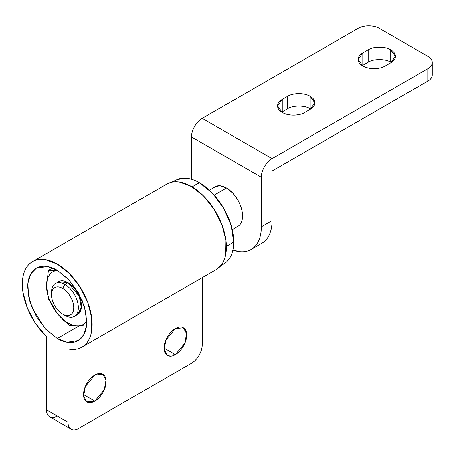 <?xml version="1.0" encoding="UTF-8"?>
<svg xmlns="http://www.w3.org/2000/svg" width="455" height="455" viewBox="0 0 455 455"><rect width="100%" height="100%" fill="white"/><g stroke="black" fill="none" stroke-linecap="round" stroke-linejoin="round"><path stroke-width="0.68" d="M214.453 187.096L214.453 187.096C217.712 185.043 221.693 185.327 226.402 187.943C231.117 190.764 235.099 195.081 238.352 200.894L232.932 193.29L226.402 187.943L219.879 185.754L214.919 186.806M391.254 62.523L390.743 62.21L390.743 49.811L395.418 56.318L390.743 62.83C393.859 61.033 395.418 58.866 395.418 56.318C395.418 53.775 393.859 51.608 390.743 49.811C387.632 48.008 383.872 47.11 379.464 47.11C375.062 47.11 371.303 48.008 368.186 49.811L362.817 52.911C359.7 54.708 358.148 56.881 358.148 59.423C358.148 61.965 359.7 64.132 362.817 65.93C365.934 67.732 369.693 68.631 374.095 68.631C378.497 68.631 382.257 67.732 385.374 65.93L390.743 62.83L385.374 65.93C382.53 68.096 371.32 70.661 362.817 65.93L358.148 59.423L362.817 52.911L362.817 65.31L362.305 65.622M310.697 109.029L310.185 108.722L310.185 96.318L314.86 102.83L310.185 109.342C313.302 107.545 314.86 105.372 314.86 102.83C314.86 100.288 313.302 98.115 310.185 96.318C307.074 94.521 303.314 93.622 298.907 93.622C294.504 93.622 290.745 94.521 287.628 96.318L282.259 99.418C279.142 101.215 277.59 103.387 277.59 105.93C277.59 108.472 279.142 110.645 282.259 112.442C285.376 114.239 289.135 115.138 293.538 115.138C297.94 115.138 301.699 114.239 304.816 112.442L310.185 109.342L304.816 112.442C301.972 114.609 290.762 117.174 282.259 112.442L277.59 105.93L282.259 99.418L282.242 111.833M261.83 243.254A49.367 28.5 -120 0 0 272.056 220.658L261.312 226.857A49.367 28.5 60 0 1 251.092 249.459A49.367 28.5 60 0 1 232.869 250.045L239.762 251.655C244.039 252.081 247.816 251.348 251.092 249.459C254.362 247.565 256.887 244.665 258.656 240.746C260.431 236.833 261.312 232.204 261.312 226.857L272.056 220.658L272.056 171.046L272.056 220.658C272.056 226.004 271.169 230.634 269.4 234.547C267.625 238.465 265.106 241.366 261.83 243.254L251.092 249.459M357.983 28.415L202.236 118.334C199.273 120.046 196.742 122.719 194.643 126.353C192.545 129.982 191.498 133.514 191.498 136.938L191.498 179.247L191.498 136.938L261.312 177.245C261.312 173.821 262.364 170.295 264.457 166.661C266.556 163.026 269.087 160.353 272.056 158.641L427.802 68.722L427.802 81.126L272.056 171.046L427.802 81.126A15.191 8.77 0 0 0 432.25 74.921C432.25 77.344 430.766 79.415 427.802 81.126L427.802 68.722L272.056 158.641L202.236 118.334L357.983 28.415C360.951 26.703 364.529 25.844 368.726 25.844C372.918 25.844 376.501 26.703 379.464 28.415L427.802 56.318L379.464 28.415A15.191 8.77 180 0 0 357.983 28.415M261.312 226.857L261.312 177.245L191.498 136.938A15.191 8.77 120 0 1 202.236 118.334L272.056 158.641A15.191 8.77 -60 0 0 261.312 177.245L261.312 226.857M432.25 62.523A15.191 8.77 180 0 0 427.802 56.318C430.766 58.035 432.25 60.1 432.25 62.523C432.25 64.946 430.766 67.01 427.802 68.722A15.191 8.77 180 0 0 432.25 62.523L432.25 74.921M368.197 62.204L362.817 65.31L362.817 52.911L368.186 49.811L368.186 62.21L362.817 65.31M287.64 108.717L282.259 111.822L282.259 99.418L287.628 96.318C292.707 92.809 305.112 92.809 310.185 96.318L310.173 108.717M310.185 108.722C305.112 105.207 292.707 105.207 287.628 108.722L287.628 96.318L287.628 108.722L281.747 112.135M390.743 62.21C385.669 58.701 373.265 58.701 368.186 62.21L368.186 49.811C373.265 46.296 385.669 46.296 390.743 49.811L390.743 62.21M175.385 354.604L164.107 348.092C164.107 344.498 165.21 340.795 167.412 336.979C169.613 333.162 172.269 330.358 175.385 328.561L183.359 327.771L186.578 333.543L184.884 343.127L175.385 354.604C172.269 356.401 169.613 356.669 167.412 355.395C165.21 354.126 164.107 351.692 164.107 348.092L175.385 354.604L167.412 355.395L164.187 349.622L165.887 340.039L175.385 328.561C178.496 326.764 181.158 326.497 183.359 327.771C185.56 329.045 186.664 331.473 186.664 335.073C186.664 338.668 185.56 342.37 183.359 346.187C181.158 350.003 178.496 352.807 175.385 354.604M94.828 401.117L83.549 394.604C83.549 391.01 84.647 387.302 86.854 383.491C89.055 379.675 91.711 376.871 94.828 375.068L102.802 374.283L106.021 380.056L104.32 389.639L94.828 401.117C91.711 402.914 89.055 403.175 86.854 401.907C84.647 400.633 83.549 398.199 83.549 394.604L94.828 401.117L86.854 401.907L83.629 396.129L85.33 386.551L94.828 375.068C97.939 373.271 100.6 373.009 102.802 374.283C105.003 375.551 106.106 377.986 106.106 381.58C106.106 385.18 105.003 388.883 102.802 392.699C100.6 396.51 97.939 399.319 94.828 401.117M79.176 325.814L57.233 338.48L45.108 328.476L32.362 308.416L28.483 295.591L27.909 283.323L30.849 273.808L36.349 268.2L47.388 266.533L57.233 270.264C53.315 268.006 49.55 266.693 45.927 266.334C42.309 265.976 39.119 266.596 36.349 268.2C33.579 269.798 31.441 272.255 29.945 275.565C28.443 278.881 27.692 282.8 27.692 287.321L29.945 301.671L36.349 316.435L45.927 329.357L57.233 338.48C61.152 340.744 64.917 342.052 68.534 342.41C72.157 342.769 75.348 342.149 78.118 340.55C80.888 338.952 83.02 336.495 84.522 333.179C86.023 329.869 86.769 325.951 86.769 321.429L84.522 307.079L78.118 292.315L68.534 279.387L57.233 270.264L69.359 280.274L82.105 300.334L85.984 313.159L86.552 325.427L83.618 334.943L78.118 340.55L67.078 342.217L57.233 338.48L79.176 325.814M46.49 336.524A49.367 28.5 60 0 1 30.417 263.087A49.367 28.5 60 0 1 57.233 264.065A49.367 28.5 60 0 1 88.782 305.333A49.367 28.5 60 0 1 84.243 345.504A49.367 28.5 60 0 1 67.971 348.928L67.971 422.2C67.971 425.624 69.023 427.945 71.122 429.156C73.215 430.367 75.746 430.117 78.715 428.4L191.498 363.289L78.715 428.4A15.191 8.77 -60 0 1 71.122 429.156A15.191 8.77 -60 0 1 67.971 422.2L67.971 348.928C71.93 349.736 75.541 349.599 78.812 348.519C82.082 347.438 84.801 345.482 86.979 342.643C89.152 339.811 90.647 336.273 91.466 332.036L91.717 318.005L87.701 302.285L79.915 286.826L69.319 273.54L57.233 264.065L45.142 259.577C41.246 258.992 37.714 259.344 34.552 260.635C31.389 261.932 28.796 264.088 26.765 267.108C24.735 270.128 23.398 273.819 22.75 278.187L23 292.508L27.488 308.297L35.655 323.602L46.49 336.524L46.49 409.796L46.49 336.524M218.508 267.989A49.367 28.5 -120 0 0 223.047 227.819A49.367 28.5 -120 0 0 191.498 186.55A49.367 28.5 -120 0 0 164.682 185.572M57.233 416.001C54.264 417.713 51.733 417.963 49.635 416.752C47.542 415.54 46.49 413.225 46.49 409.796A15.191 8.77 120 0 0 49.635 416.752L71.122 429.156M191.498 363.289C194.461 361.577 196.992 358.904 199.091 355.27C201.19 351.635 202.236 348.109 202.236 344.685L202.236 277.664L202.236 344.685A15.191 8.77 -60 0 1 191.498 363.289M168.816 183.12C171.979 181.824 175.505 181.471 179.406 182.063L191.498 186.55L203.584 196.02L214.18 209.311L221.96 224.77L225.981 240.49L225.731 254.521C224.912 258.758 223.416 262.296 221.244 265.129L215.858 269.798M67.971 422.2L46.49 409.796L67.971 422.2M58.479 281.73L67.971 282.669C64.269 280.53 61.101 280.217 58.479 281.73M57.233 270.486A30.383 17.54 60 0 1 57.569 270.463L48.412 270.338L52.507 267.978L48.412 270.338L57.233 270.486C53.912 270.788 51.29 272.3 49.367 275.03C47.451 277.76 46.49 281.338 46.49 285.768L48.412 270.338L46.49 285.768A30.383 17.54 60 0 1 57.233 270.486M86.769 321.037L86.575 321.315C84.658 324.045 82.037 325.558 78.715 325.854C75.394 326.155 71.81 325.194 67.971 322.976C64.138 320.764 60.555 317.59 57.233 313.455L49.367 299.834C47.451 294.891 46.49 290.199 46.49 285.768L48.412 298.986L46.49 285.768A30.383 17.54 60 0 0 57.233 313.455L48.412 298.986L57.273 313.506L63.182 319.911L69.894 325.706L57.233 313.455A30.383 17.54 60 0 0 78.715 325.854L69.894 325.706L78.755 325.854L86.626 324.728L78.715 325.854A30.383 17.54 60 0 0 86.769 321.037M77.469 314.615C80.091 313.103 81.4 310.208 81.4 305.925C81.4 301.642 80.091 297.234 77.469 292.69C74.847 288.151 71.68 284.807 67.971 282.669L79.278 296.336L81.303 307.739L77.469 314.615L74.404 316.384M225.526 262.78A48.275 27.869 -120 0 0 233.688 241.912A48.275 27.869 -120 0 0 199.552 182.791A48.611 28.062 120 0 0 192.186 186.954A48.611 28.062 -60 0 1 199.552 182.791A48.275 27.869 -120 0 0 177.405 179.429M62.602 288.436A15.72 9.077 60 0 1 73.721 307.694A15.72 9.077 60 0 1 62.602 314.109L64.911 315.446A18.991 10.96 -120 0 0 78.34 307.694A18.991 10.96 -120 0 0 64.911 284.438L62.602 288.436C65.674 290.21 68.295 292.974 70.462 296.734C72.635 300.493 73.721 304.145 73.721 307.694C73.721 311.237 72.635 313.637 70.462 314.888C68.295 316.14 65.674 315.884 62.602 314.109C59.531 312.34 56.915 309.571 54.742 305.811C52.57 302.052 51.489 298.4 51.489 294.857C51.489 291.308 52.57 288.914 54.742 287.657C56.915 286.405 59.531 286.661 62.602 288.436L64.911 284.438A18.991 10.96 60 0 1 76.941 300.004A18.991 10.96 60 0 1 75.598 315.497A18.991 10.96 60 0 1 64.911 315.446L62.602 314.109A15.72 9.077 60 0 1 51.489 294.857A15.72 9.077 60 0 1 62.602 288.436M232.226 229.65L238.221 226.175A22.784 13.155 -120 0 0 238.221 200.877A22.784 13.155 60 0 1 238.221 226.175C241.087 224.258 242.515 220.868 242.515 216.006C242.515 211.143 241.087 206.098 238.221 200.877L238.318 200.82M226.539 188.023L214.248 195.115L226.539 188.023M223.689 264.014C226.891 262.165 229.354 259.327 231.089 255.5C232.823 251.666 233.688 247.139 233.688 241.912A48.611 28.062 180 0 1 226.402 246.206A48.611 28.062 0 0 0 233.688 241.912L231.089 225.327L223.689 208.271L212.616 193.335L199.552 182.791C195.024 180.18 190.673 178.661 186.487 178.252L177.154 179.526M67.971 282.669L64.911 284.438L67.971 282.669M51.54 293.572A18.991 10.96 60 0 1 54.23 284.381A18.991 10.96 60 0 1 64.911 284.438A18.991 10.96 -120 0 0 51.489 292.19L51.489 294.857M32.55 261.619L166.814 184.104M81.917 347.131L216.182 269.61M171.518 182.262L177.513 179.384M220.123 266.459L225.617 262.706M209.442 190.184L216.489 186.118M62.602 314.109L64.911 315.446"/></g></svg>
